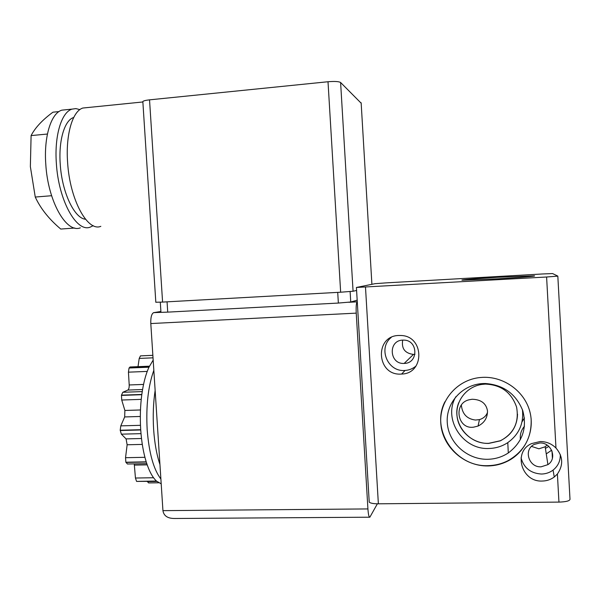 <?xml version="1.0" encoding="UTF-8"?>
<svg xmlns="http://www.w3.org/2000/svg" width="600" height="600" viewBox="0 0 600 600"><rect width="100%" height="100%" fill="white"/><g stroke="black" fill="none" stroke-linecap="round" stroke-linejoin="round"><path stroke-width="0.9" d="M146.782 463.643L127.448 464.01L125.865 462.225L125.535 457.702L127.14 444.772L126.075 438.893L121.373 434.16L120.203 430.245L120.795 425.865L124.672 416.94L124.882 410.46L121.725 400.028L121.47 395.153L122.812 392.28L127.815 390.067C128.805 389.377 129.27 387.675 129.203 384.96L128.445 372.165L129.053 368.01L130.29 366.983M159.945 464.52C156.667 454.71 154.56 443.002 153.63 429.39C152.79 415.74 153.292 402.75 155.137 390.428M58.98 111.578L52.935 112.192C42.39 119.962 35.115 127.762 31.102 135.593L30.36 166.597L35.258 197.048C40.568 208.545 49.065 219.21 60.758 229.058L74.782 228.022M80.317 227.843C66.525 233.58 47.918 201.63 45.78 164.115C43.755 136.553 51.127 113.212 61.83 110.16L66.48 109.688M93.218 225.675L90.262 227.115C76.762 232.837 58.492 200.782 56.347 163.17C54.33 135.54 61.523 112.17 72 109.132L75.885 108.608L79.875 109.613M85.515 219.233C74.407 218.415 61.875 192.3 60.225 163.95C58.492 140.243 64.65 120.105 73.695 117.488L73.695 117.488M100.837 226.335C87.645 232.05 69.742 199.882 67.59 162.172C65.58 134.468 72.585 111.052 82.823 108.038L87.27 107.587M160.882 478.995C153.578 469.44 149.002 452.963 147.165 429.562C145.928 405.862 148.155 386.115 153.84 370.327M125.865 462.225L146.205 461.835C143.385 452.64 141.562 442.02 140.73 429.975L120.218 430.522M156.743 481.305L136.627 481.41L156.435 481.028C152.52 477.39 149.13 471.06 146.265 462.037L125.933 462.435M161.197 483.832L156.525 481.11L136.627 481.41M138.015 366.66L139.215 358.418L140.453 355.882L152.865 355.312M129.135 367.853L149.055 367.043L153.172 360.105M121.47 395.153L141.825 394.44C143.363 383.31 145.748 374.228 148.98 367.2L129.053 368.01M120.203 430.245L140.708 429.697C139.958 417.607 140.317 405.945 141.788 394.695L121.433 395.408M158.745 482.775L148.62 482.925L147.278 481.447M136.538 481.327L135.442 478.028L134.25 463.875M142.875 102.052L142.837 101.535C143.528 100.823 145.762 100.26 149.535 99.847L328.013 81.742C334.642 81.203 338.843 81.45 340.605 82.492L361.17 103.2M350.123 291.562L350.745 302.002L357.18 300.18M350.745 302.002L338.362 303.06L337.718 292.373M357.263 301.785L349.567 302.197M369.532 517.207L174.847 518.49C167.752 518.558 163.785 515.94 162.938 510.645L150.803 323.558C150.615 317.55 151.523 313.92 153.547 312.675L160.898 311.483M377.377 503.805L369.855 517.207C368.978 517.35 368.332 514.59 367.92 508.928L356.235 313.132L150.803 323.558M348.78 302.288L357.15 301.845C356.257 303.082 355.95 306.847 356.235 313.132M167.062 301.837L167.722 312.127L338.362 303.06M167.722 312.127L153.78 312.608M340.605 82.492L353.07 291.24L356.603 290.46M353.07 291.24L340.65 292.215L328.013 81.742M149.535 99.847L162.585 302.085L340.65 292.215M162.585 302.085L155.828 302.25M35.258 197.048L51.6 195.72M31.102 135.593L47.43 134.032M497.355 278.82C519.705 277.567 538.373 276.038 534.045 275.85L498.57 277.237C477.24 278.438 458.423 279.945 462.397 280.178L497.355 278.82M483.075 377.332C503.58 376.515 523.717 390.72 529.5 410.37C535.403 429.99 525.967 451.89 507.877 461.04C501.69 464.168 495.097 465.803 488.085 465.945C464.408 466.47 442.755 447.158 440.865 424.23C438.668 401.317 456.713 379.68 480.293 377.52L483.075 377.332M531.12 418.635C531.96 437.43 524.213 451.463 507.893 460.74C501.713 463.868 495.127 465.502 488.13 465.645C455.423 467.317 430.252 429.66 444.967 401.707M488.685 443.423L500.317 440.842C513.908 433.53 519.322 422.265 516.562 407.04C511.41 392.37 501 384.72 485.332 384.097L481.688 384.442C466.365 386.73 455.183 401.362 457.065 416.408C458.76 431.475 473.153 443.842 488.685 443.423M458.783 402.615C450.84 421.298 467.752 444.465 488.7 443.325L500.325 440.745C511.38 435.278 517.118 426.405 517.537 414.135M524.408 417.915L522.09 421.53M524.43 418.103L522.023 421.838M473.737 427.132L478.043 426.06C484.327 422.955 487.485 417.93 487.507 410.993C486.255 403.433 481.132 399.518 472.155 399.255L469.553 399.713C452.873 402.84 457.222 429.847 473.737 427.132M461.37 405.15C462.263 414.022 466.965 418.98 475.463 420.045L479.46 419.61C483.51 418.388 486.188 415.972 487.5 412.365M401.145 374.077L401.61 374.055C424.972 373.657 424.357 335.91 400.942 335.498L398.88 335.475C374.085 335.715 376.478 375.907 401.145 374.077M391.222 337.455C377.782 347.88 387.487 371.925 404.603 370.478L405.06 370.455C409.222 370.163 412.882 368.67 416.048 365.978M555.975 448.028C551.572 443.685 546.293 441.525 540.135 441.548L531.675 443.558C512.685 451.62 521.37 482.287 542.317 481.043C546.787 480.945 550.77 479.595 554.265 477L557.4 474.022C563.535 465 563.055 456.338 555.975 448.028L546.6 277.005L557.827 276.12L552.577 273.562L542.28 273.983L385.673 282.9L375.015 283.688L356.407 287.46L546.6 277.005M521.055 457.897C523.905 468 530.715 473.377 541.485 474.037C545.812 473.933 549.675 472.62 553.065 470.107C558.06 466.103 560.467 460.912 560.295 454.53M415.005 354.24L413.452 354.42C404.91 353.317 401.325 348.548 402.697 340.125M404.19 363.42C418.65 363.465 418.252 340.058 403.785 340.11L402.825 340.118C387.832 340.23 389.257 364.56 404.183 363.42L413.452 354.42M548.812 446.408L545.408 448.403M551.632 450.21L546.255 453.893M547.065 445.058L545.16 446.783L538.912 448.808L531.533 446.4M541.088 466.822L547.92 464.632C557.588 458.558 551.408 442.178 539.768 442.987L534.248 444.412C523.207 449.595 528.69 467.603 541.088 466.822M483.48 383.535L485.355 383.513C503.505 384.84 515.977 393.893 522.765 410.655C527.31 428.085 522.487 442.185 508.298 452.963C502.11 456.998 495.263 459.112 487.77 459.3C467.092 459.803 448.26 442.553 447.255 422.467C445.942 402.397 462.765 384.127 483.48 383.535M455.888 396.668C442.627 418.65 462.487 449.993 488.97 448.478C495.84 448.298 502.118 446.34 507.787 442.627C519.015 434.49 523.898 423.502 522.42 409.643M557.827 276.135L570 499.312C569.662 500.94 565.972 501.87 558.945 502.103L378.368 503.812C373.433 503.79 370.38 503.228 369.225 502.132L369.157 501.322M520.41 439.65C519.825 434.58 521.183 430.11 524.49 426.24M521.123 450.315L521.048 450.705M125.535 457.702L144.922 457.305M140.475 355.875L152.865 355.335L140.453 355.882M162.938 510.645L367.92 508.928M371.903 284.317L361.147 102.773M140.325 416.475L124.672 416.94M120.795 425.865L140.475 425.317M124.882 410.46L140.483 409.972M141.24 399.368L121.725 400.028M142.305 444.412L127.14 444.772M126.075 438.893L141.502 438.51M141.015 433.65L121.373 434.16M147.195 464.857L134.415 465.097M135.442 478.028L153.547 477.743M147.33 481.582L156.9 481.44M153.023 357.825L139.215 358.418M142.567 389.535L127.815 390.067M122.812 392.28L142.238 391.597M129.203 384.96L143.542 384.428M147.233 371.415L128.445 372.165M365.498 287.19L378.368 503.812M558.945 502.103L557.4 474.022M552.015 451.103L552.405 458.265M153.547 312.675L160.942 312.278M160.297 302.205L160.95 312.285M142.837 101.535L155.828 302.317M82.823 108.038L142.868 101.97M61.83 110.16L72 109.132M129.945 366.99L149.46 366.188M478.043 426.06L479.46 419.61M405.06 370.455L401.61 374.055M553.065 470.107L554.265 477M547.92 464.632L545.16 446.783M507.787 442.627L508.298 452.963M369.225 502.132L356.423 287.535"/></g></svg>
